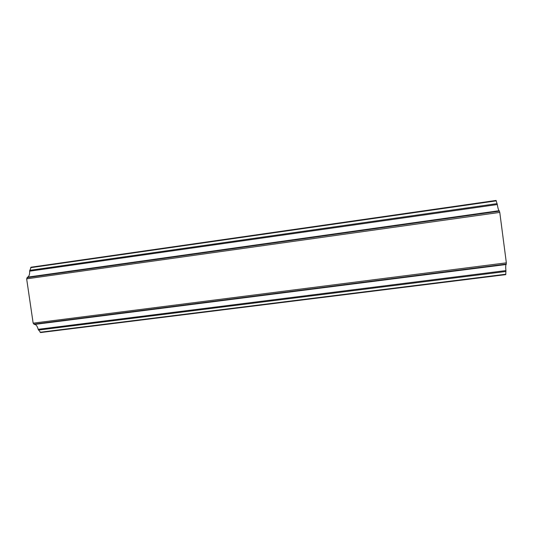 <?xml version="1.0" encoding="UTF-8"?>
<svg xmlns="http://www.w3.org/2000/svg" width="533" height="533" viewBox="0 0 533 533"><rect width="100%" height="100%" fill="white"/><g stroke="black" fill="none" stroke-linecap="round" stroke-linejoin="round"><path stroke-width="0.8" d="M499.108 210.715C498.462 210.062 497.862 208.003 497.302 204.532L496.063 200.441L31.061 267.213L29.635 271.184C29.788 274.295 29.135 276.281 27.683 277.133M506.137 264.475L506.35 262.842L499.774 212.394L499.135 210.735M506.084 264.515C505.63 265.207 505.577 267.233 505.91 270.597L38.149 329.321L40.628 332.552L505.75 274.628L505.91 270.597M34.705 324.417C36.284 324.77 37.437 326.403 38.149 329.321M27.616 277.16L26.65 278.839L33.153 323.171L34.538 324.404M499.774 212.394L26.65 278.839M506.35 262.842L33.153 323.171M496.29 200.854L30.621 267.673M497.116 203.633L29.715 270.351M497.302 204.532L29.635 271.184M499.408 211.148L27.056 277.64M506.303 264.075L33.872 324.157M505.957 271.49L38.463 330.074M505.857 274.228L40.082 332.272M496.07 200.441L31.041 267.22M499.168 210.708L27.496 277.16M506.197 264.501L34.392 324.457M505.75 274.628L40.568 332.559"/></g></svg>

